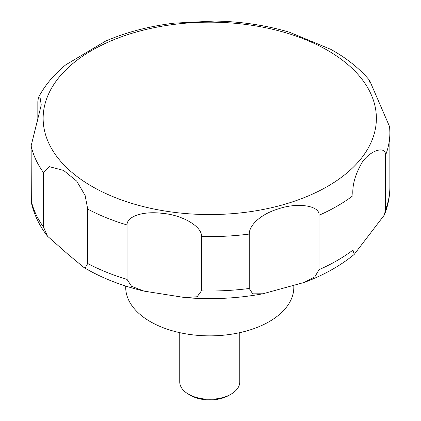 <?xml version="1.0" encoding="UTF-8"?>
<svg xmlns="http://www.w3.org/2000/svg" width="421" height="421" viewBox="0 0 421 421"><rect width="100%" height="100%" fill="white"/><g stroke="black" fill="none" stroke-linecap="round" stroke-linejoin="round"><path stroke-width="0.63" d="M125.711 286.038L125.711 287.327A84.053 48.526 0 0 0 150.329 321.644A84.053 48.526 0 0 0 241.928 332.164A84.053 48.526 0 0 0 293.816 287.327L293.816 285.759M179.741 332.658L179.741 381.942A30.017 17.329 0 0 0 188.534 394.193L190.545 395.356A27.181 15.693 0 0 0 228.982 395.356L230.987 394.193A30.017 17.329 0 0 0 239.781 381.942L239.781 332.658M85.131 268.066L83.953 267.514L67.513 253.874L47.468 236.155L43.552 227.082L43.552 172.668L49.183 166.621L63.597 170.431L76.706 181.109L85.126 195.47L87.71 209.079L87.71 263.493L85.131 268.066M37.832 122.132L37.832 101.614L38.427 97.577L40.158 98.098L41.247 104.971L31.122 145.892L31.338 202.585C34.038 214.589 39.411 225.782 47.468 236.155M385.494 155.396L385.494 209.811L384.326 215.026L354.214 254.426L352.961 250.095L352.961 195.681C352.04 185.587 355.103 174.483 362.149 162.369C370.001 150.408 386.162 145.092 385.494 155.396A180.114 103.987 0 0 0 389.878 132.604L389.641 126.774L369.527 80.322C359.997 69.044 347.957 59.208 333.39 50.83L330.732 49.325L289.585 32.28C266.035 25.281 241.144 21.534 214.92 21.05L174.226 23.139C149.297 26.191 126.421 32.175 105.597 41.095L65.771 64.823C53.914 74.501 44.8 85.416 38.427 97.577M127.042 279.391L127.042 224.977C126.732 216.447 142.866 210.905 162.017 213.315C182.388 214.81 202.559 226.856 201.401 236.481L201.401 290.895L197.133 296.747L185.119 297.6L144.129 291.143L131.584 286.354L127.042 279.391A180.114 103.987 0 0 1 87.71 263.493M249.237 288.48L249.237 234.065C249.132 225.33 260.625 214.136 278.513 208.837C296.889 202.385 320.186 205.364 319.007 215.278L319.007 269.698L314.866 276.823L304.23 282.428L262.92 293.779L252.7 293.832L249.237 288.48A180.114 103.987 0 0 1 201.401 290.895M369.527 80.322L369.706 82.148M190.545 395.356L188.534 394.193A30.017 17.329 0 0 0 230.987 394.193M91.946 186.387A166.616 96.193 0 0 0 327.575 186.387A166.616 96.193 0 0 0 327.575 50.346A166.616 96.193 0 0 0 91.946 50.346A166.616 96.193 0 0 0 91.946 186.387M31.122 200.307A180.114 103.987 0 0 0 43.552 227.082M31.122 145.892A180.114 103.987 0 0 0 43.552 172.668M87.71 209.079A180.114 103.987 0 0 0 127.042 224.977M201.401 236.481A180.114 103.987 0 0 0 249.237 234.065M319.007 215.278A180.114 103.987 0 0 0 352.961 195.681M385.494 209.811A180.114 103.987 0 0 0 389.878 187.019C389.851 196.607 388.004 205.943 384.326 215.026M319.007 269.698A180.114 103.987 0 0 0 352.961 250.095M144.129 291.143C122.495 286.017 103.161 278.565 86.131 268.798L83.953 267.514M389.878 132.604L389.878 187.019M354.214 254.426C340.326 265.83 323.665 275.166 304.23 282.428M262.925 293.779C237.455 298.484 211.521 299.757 185.119 297.6"/></g></svg>
